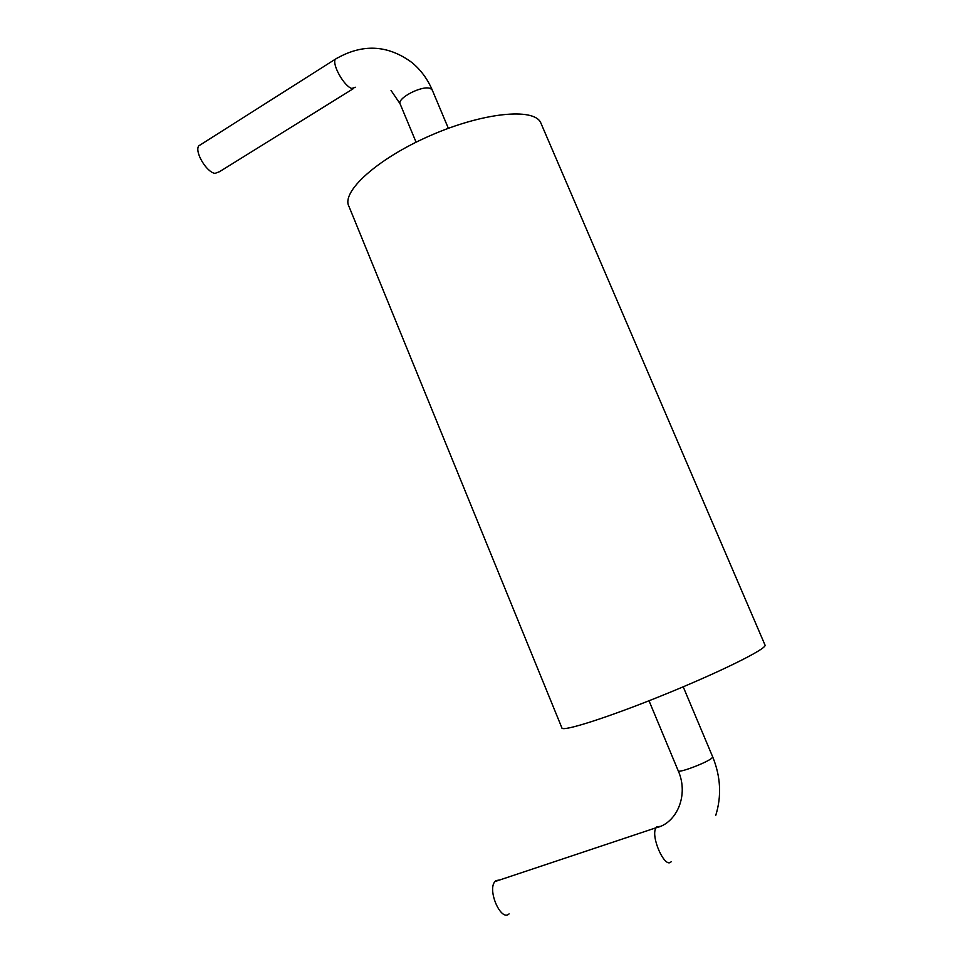 <?xml version="1.0" encoding="UTF-8"?>
<svg xmlns="http://www.w3.org/2000/svg" width="963" height="963" viewBox="0 0 963 963"><rect width="100%" height="100%" fill="white"/><g stroke="black" fill="none" stroke-linecap="round" stroke-linejoin="round"><path stroke-width="1.44" d="M764.935 644.897L765.079 645.21C766.5 648.978 720.119 672.005 663.784 694.853C607.46 717.748 561.309 732.325 561.862 727.823L348.979 206.455C340.854 192.07 376.882 158.943 429.811 135.807C482.656 112.49 533.959 107.447 540.7 122.65L541.278 123.986M509.078 913.899C501.037 921.928 487.134 890.209 494.898 881.59L495.861 880.615L499.845 879.941M353.192 88.74L219.492 171.703L214.99 173.388C206.527 172.245 194.442 151.913 198.691 145.907L201.58 144.077M715.774 815.3C721.732 796.076 720.709 776.599 712.692 756.87L711.934 758.013C707.287 762.564 677.783 773.686 678.193 770.737L649.014 700.763M671.199 861.692C664.988 869.42 650.121 836.089 656.056 827.759L656.79 826.82L660.161 826.374M416.088 142.199L400.223 104.148C396.299 98.419 422.709 84.768 430.473 88.56L432.243 90.016L448.349 128.32M355.612 87.248L351.784 88.452C344.26 86.417 331.982 64.81 335.244 59.273L337.652 57.756M540.7 122.65L765.079 645.21M712.68 756.87L683.212 686.812M678.205 770.737C689.219 795.378 676.399 823.534 656.056 827.771L494.898 881.59M432.255 90.016C427.464 78.906 420.687 69.733 411.887 62.511C387.523 44.587 361.968 43.504 335.244 59.261L198.691 145.907M391.038 90.438L400.09 103.799"/></g></svg>
